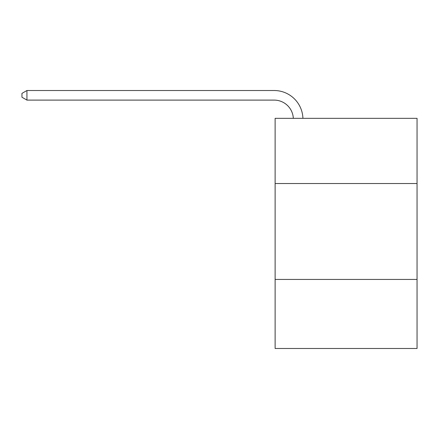 <?xml version="1.0" encoding="UTF-8"?>
<svg xmlns="http://www.w3.org/2000/svg" width="439" height="439" viewBox="0 0 439 439"><rect width="100%" height="100%" fill="white"/><g stroke="black" fill="none" stroke-linecap="round" stroke-linejoin="round"><path stroke-width="0.66" d="M417.05 183.54L417.05 118.327L275.121 118.327L275.121 183.54L417.05 183.54L417.05 348.484L275.121 348.484L275.121 183.54M417.05 279.434L275.121 279.434M293.318 118.327A19.179 19.179 -57 0 0 274.161 100.108L26.938 100.108L21.95 97.228L21.95 93.392L26.938 90.516L274.161 90.516A28.771 28.771 123 0 1 302.915 118.327M26.938 90.516L26.938 100.108"/></g></svg>
